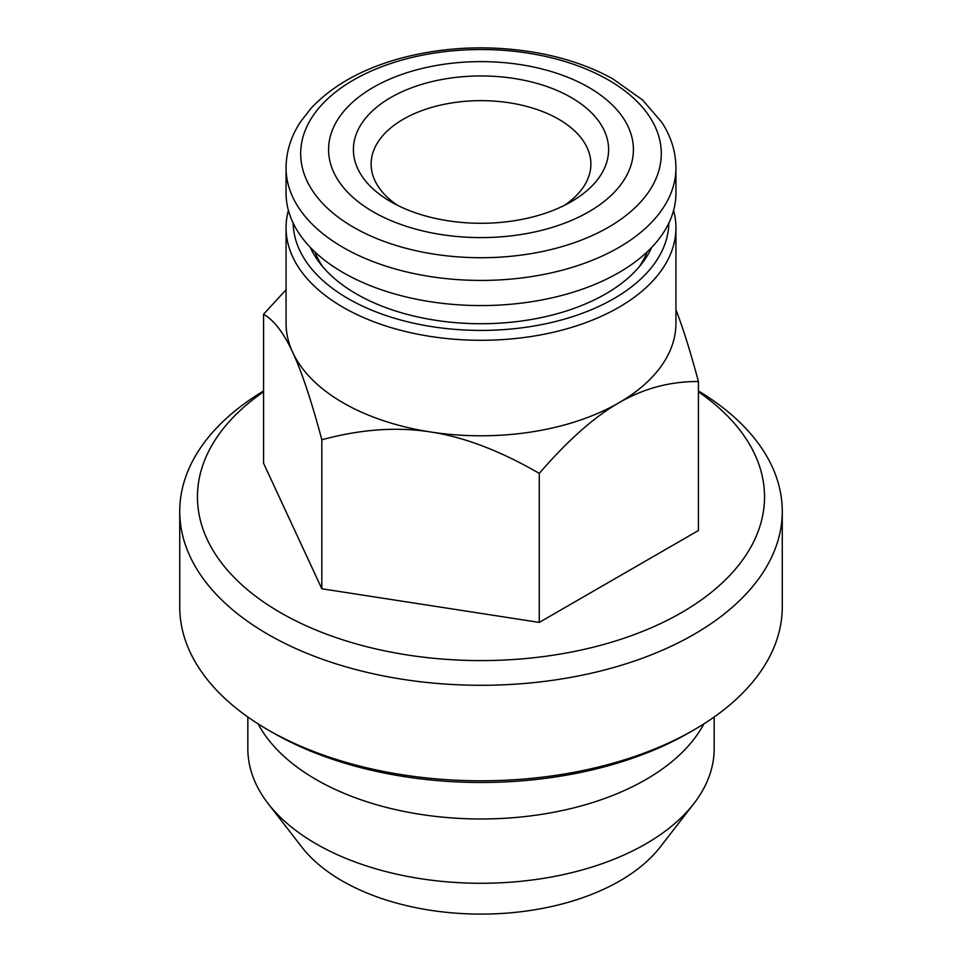 <?xml version="1.0" encoding="UTF-8"?>
<svg xmlns="http://www.w3.org/2000/svg" width="962" height="962" viewBox="0 0 962 962"><rect width="100%" height="100%" fill="white"/><g stroke="black" fill="none" stroke-linecap="round" stroke-linejoin="round"><path stroke-width="1.44" d="M564.49 205.315A109.872 63.432 0 0 0 590.872 164.081A109.872 63.432 0 0 0 481 100.649A109.872 63.432 0 0 0 371.128 164.081A109.872 63.432 0 0 0 397.51 205.315M390.776 201.707A127.597 73.665 0 0 0 571.224 201.707A127.597 73.665 0 0 0 571.224 97.523A127.597 73.665 0 0 0 390.776 97.523A127.597 73.665 0 0 0 390.776 201.707L390.776 201.707M373.232 211.832A152.405 87.987 0 0 0 628.21 172.39A152.405 87.987 0 0 0 441.558 64.622A152.405 87.987 0 0 0 373.232 211.832M286.063 167.881L286.063 193.025A194.937 112.542 0 0 0 343.157 272.607A194.937 112.542 0 0 0 555.603 297.005A194.937 112.542 0 0 0 675.937 193.025L675.937 167.881C675.841 151.876 671.139 136.712 661.832 122.354L642.592 99.976L612.818 78.848C590.776 66.643 565.5 57.948 536.988 52.778C490.452 44.733 445.021 46.561 400.697 58.249C362.277 68.807 332.407 85.498 311.051 108.309L300.372 122.042C290.933 136.484 286.171 151.755 286.063 167.881A194.937 112.542 0 0 0 343.157 247.462A194.937 112.542 0 0 0 555.603 271.861A194.937 112.542 0 0 0 675.937 167.881M693.855 803.619L660.221 847.029A196.332 113.348 180 0 1 619.829 880.903A196.332 113.348 180 0 1 301.779 847.029L268.145 803.619A233.165 134.62 -0 0 0 645.875 843.842A233.165 134.62 -0 0 0 693.855 803.619A233.165 134.62 -0 0 0 714.165 748.664L714.165 717.003M258.105 723.869A233.165 134.62 -0 0 0 645.875 779.557A233.165 134.62 -0 0 0 703.895 723.869M247.835 717.003L247.835 748.664A233.165 134.62 -0 0 0 268.145 803.619M698.424 390.957A301.262 173.942 180 0 1 782.262 511.351L782.262 606.854A301.262 173.942 180 0 1 694.035 729.845L689.02 732.743A294.18 169.841 180 0 1 272.98 732.743L267.965 729.845A301.262 173.942 180 0 1 179.738 606.854L179.738 511.351A301.262 173.942 180 0 1 263.576 390.957M694.035 729.845A301.262 173.942 180 0 1 267.965 729.845M782.262 511.351A301.262 173.942 180 0 1 481 685.293A301.262 173.942 180 0 1 179.738 511.351M263.576 391.811A283.549 163.708 -0 0 0 289.562 617.652A283.549 163.708 -0 0 0 681.493 612.638A283.549 163.708 -0 0 0 698.424 391.811M263.576 314.237L263.576 463.251L321.837 588.78L539.261 622.414L698.424 530.519L698.424 381.505C669.961 381.397 643.434 388.504 618.843 402.825C594.251 416.907 567.724 440.428 539.261 473.4C500.384 450.853 464.141 437.037 430.543 431.962C396.945 426.635 360.714 429.244 321.837 439.766C311.411 400.781 301.707 371.657 292.701 352.381C283.706 332.852 273.99 320.142 263.576 314.237L286.063 289.742M539.261 622.414L539.261 473.4M675.937 309.8C682.924 327.705 690.415 351.599 698.424 381.505M321.837 588.78L321.837 439.766M286.063 227.754L286.063 323.244A194.937 112.542 -0 0 0 292.701 352.381A194.937 112.542 -0 0 0 430.543 431.962A194.937 112.542 -0 0 0 618.843 402.825A194.937 112.542 -0 0 0 675.937 323.244L675.937 227.754A194.937 112.542 180 0 1 481 340.295A194.937 112.542 180 0 1 286.063 227.754A194.937 112.542 180 0 1 288.396 210.389M673.604 210.389A194.937 112.542 180 0 1 675.937 227.754M293.157 223.112A187.855 108.453 -0 0 0 410.04 322.378A187.855 108.453 -0 0 0 613.828 298.653A187.855 108.453 -0 0 0 668.843 223.112M651.671 247.402A176.262 101.768 180 0 1 641.907 263.504A176.262 101.768 180 0 1 605.639 293.915A176.262 101.768 180 0 1 320.093 263.504A176.262 101.768 180 0 1 310.329 247.402M647.077 251.96A170.13 98.22 180 0 1 638.96 267.123M323.04 267.123A170.13 98.22 180 0 1 314.923 251.96M353.511 227.236A180.291 104.088 0 0 0 655.146 180.567A180.291 104.088 0 0 0 434.331 53.078A180.291 104.088 0 0 0 353.511 227.236"/></g></svg>

